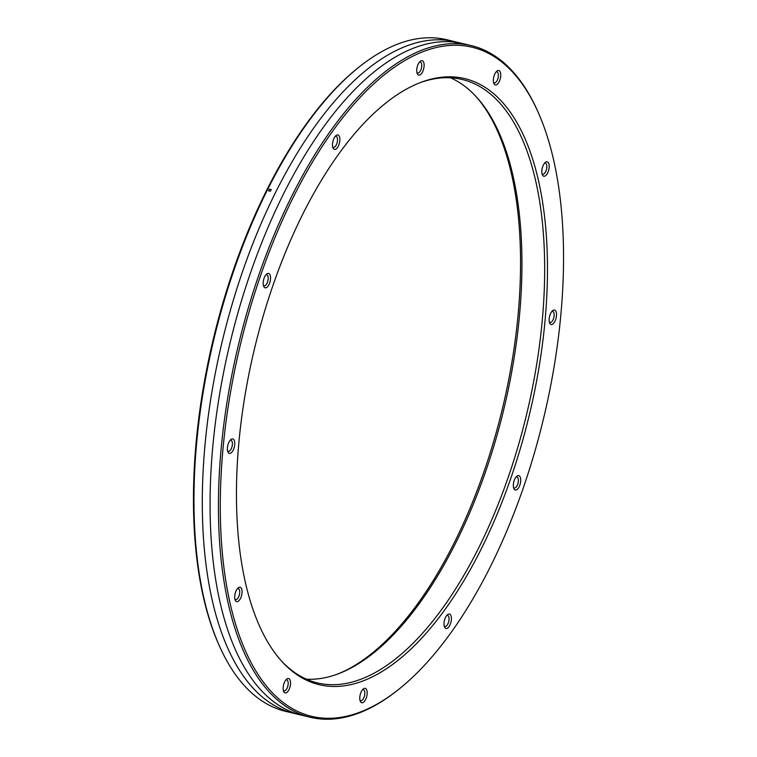 <?xml version="1.0" encoding="UTF-8"?>
<svg xmlns="http://www.w3.org/2000/svg" width="757" height="757" viewBox="0 0 757 757"><rect width="100%" height="100%" fill="white"/><g stroke="black" fill="none" stroke-linecap="round" stroke-linejoin="round"><path stroke-width="1.14" d="M281.349 660.87A310.275 140.726 103.5 0 0 317.562 682.956A310.275 140.726 103.5 0 0 530.08 399.204A310.275 140.726 103.5 0 0 462.149 79.485A310.275 140.726 103.5 0 0 419.851 82.759M306.462 679.19A310.275 140.726 103.5 0 0 338.256 673.825A310.275 140.726 103.5 0 0 507.37 393.763A310.275 140.726 103.5 0 0 476.456 97A310.275 140.726 103.5 0 0 450.538 77.81M251.087 363.663A311.666 141.36 103.5 0 0 282.143 661.75A311.666 141.36 103.5 0 0 532.805 399.781A311.666 141.36 103.5 0 0 420.968 82.333A311.666 141.36 103.5 0 0 251.087 363.663M337.149 674.241A311.666 141.36 103.5 0 0 505.913 393.337A311.666 141.36 103.5 0 0 475.651 96.13M538.142 112.273L537.536 110.91A345.353 156.633 103.5 0 0 471.214 45.59L446.715 39.724A345.353 156.633 103.5 0 0 357.995 67.893L356.831 68.83A343.971 156.008 103.5 0 0 209.594 355.345A343.971 156.008 103.5 0 0 218.858 644.727L219.464 646.09A345.353 156.633 103.5 0 0 285.786 711.41L310.285 717.276A345.353 156.633 103.5 0 0 399.005 689.107L400.169 688.17A343.971 156.008 103.5 0 0 547.406 401.655A343.971 156.008 103.5 0 0 538.142 112.273A343.971 156.008 103.5 0 0 382.181 76.542A343.971 156.008 103.5 0 0 236.487 361.789A343.971 156.008 103.5 0 0 400.169 688.17M496.1 71.896A5.687 2.583 103.5 0 1 496.876 71.83A5.687 2.583 103.5 0 1 498.125 77.697A5.687 2.583 -76.5 0 1 494.226 82.901A5.687 2.583 -76.5 0 1 493.555 82.485M493.696 77.29A7.409 3.359 -76.5 0 1 496.866 71.12A7.409 3.359 -76.5 0 1 500.396 78.151A7.409 3.359 -76.5 0 1 497.254 84.301A7.409 3.359 -76.5 0 1 493.895 83.525A7.409 3.359 -76.5 0 1 493.696 77.29M547.623 172.993A7.409 3.359 -76.5 0 1 542.353 174.81A7.409 3.359 -76.5 0 1 543.384 165.017A7.409 3.359 -76.5 0 1 545.324 162.405A7.409 3.359 -76.5 0 1 549.005 164.297A7.409 3.359 -76.5 0 1 547.623 172.993M553.14 323.769A7.409 3.359 -76.5 0 1 549.667 323.088A7.409 3.359 -76.5 0 1 552.496 310.796A7.409 3.359 -76.5 0 1 552.638 310.682A7.409 3.359 -76.5 0 1 556.509 314.164A7.409 3.359 -76.5 0 1 553.14 323.769M515.46 490.063A7.409 3.359 -76.5 0 1 513.871 488.634A7.409 3.359 -76.5 0 1 516.851 476.219A7.409 3.359 -76.5 0 1 518.592 475.585A7.409 3.359 -76.5 0 1 520.371 483.259A7.409 3.359 -76.5 0 1 515.46 490.063M444.69 627.335A7.409 3.359 -76.5 0 1 444.567 627.089A7.409 3.359 -76.5 0 1 447.538 614.675A7.409 3.359 -76.5 0 1 450.746 615.223A7.409 3.359 -76.5 0 1 449.838 625.273A7.409 3.359 -76.5 0 1 444.69 627.335M359.783 698.796A7.409 3.359 -76.5 0 1 363.294 688.946A7.409 3.359 -76.5 0 1 367.154 692.295A7.409 3.359 -76.5 0 1 364.628 701.105A7.409 3.359 -76.5 0 1 360.313 701.351A7.409 3.359 -76.5 0 1 359.783 698.796M283.497 685.293A7.409 3.359 -76.5 0 1 286.666 679.114A7.409 3.359 -76.5 0 1 290.196 686.145A7.409 3.359 -76.5 0 1 287.054 692.295A7.409 3.359 -76.5 0 1 283.695 691.529A7.409 3.359 -76.5 0 1 283.497 685.293M236.269 590.451A7.409 3.359 -76.5 0 1 238.209 587.839A7.409 3.359 -76.5 0 1 241.89 589.731A7.409 3.359 -76.5 0 1 240.508 598.427A7.409 3.359 -76.5 0 1 235.238 600.244A7.409 3.359 -76.5 0 1 236.269 590.451M230.753 439.675A7.409 3.359 -76.5 0 1 230.894 439.562A7.409 3.359 -76.5 0 1 234.765 443.044A7.409 3.359 -76.5 0 1 231.396 452.648A7.409 3.359 -76.5 0 1 227.923 451.967A7.409 3.359 -76.5 0 1 230.753 439.675M268.432 273.381A7.409 3.359 -76.5 0 1 270.221 281.046A7.409 3.359 -76.5 0 1 265.3 287.849A7.409 3.359 -76.5 0 1 263.72 286.42A7.409 3.359 -76.5 0 1 266.691 274.015A7.409 3.359 -76.5 0 1 268.432 273.381M339.202 136.109A7.409 3.359 -76.5 0 1 338.294 146.148A7.409 3.359 -76.5 0 1 333.146 148.211A7.409 3.359 -76.5 0 1 333.023 147.965A7.409 3.359 -76.5 0 1 335.994 135.56A7.409 3.359 -76.5 0 1 339.202 136.109M424.109 64.648A7.409 3.359 -76.5 0 1 421.583 73.457A7.409 3.359 -76.5 0 1 417.277 73.703A7.409 3.359 -76.5 0 1 416.738 71.149A7.409 3.359 -76.5 0 1 420.249 61.298A7.409 3.359 -76.5 0 1 424.109 64.648M544.557 163.171A5.687 2.583 103.5 0 1 545.333 163.115A5.687 2.583 103.5 0 1 545.636 171.707A5.687 2.583 -76.5 0 1 542.684 174.176A5.687 2.583 -76.5 0 1 542.012 173.769M551.872 311.458A5.687 2.583 103.5 0 1 552.648 311.392A5.687 2.583 103.5 0 1 554.105 315.934A5.687 2.583 103.5 0 1 551.569 321.895A5.687 2.583 -76.5 0 1 549.998 322.454A5.687 2.583 -76.5 0 1 549.327 322.047M516.075 476.995A5.687 2.583 -76.5 0 1 516.728 476.91A5.687 2.583 103.5 0 1 516.851 476.938A5.687 2.583 103.5 0 1 518.072 482.938A5.687 2.583 103.5 0 1 514.325 488.019A5.687 2.583 -76.5 0 1 514.202 488A5.687 2.583 -76.5 0 1 513.539 487.593M446.772 615.45A5.687 2.583 -76.5 0 1 447.548 615.394A5.687 2.583 -76.5 0 1 448.551 616.274A5.687 2.583 103.5 0 1 448.352 622.803A5.687 2.583 103.5 0 1 444.898 626.455A5.687 2.583 103.5 0 1 444.227 626.048M362.518 689.712A5.687 2.583 -76.5 0 1 363.294 689.655A5.687 2.583 -76.5 0 1 364.798 692.693A5.687 2.583 103.5 0 1 363.54 698.361A5.687 2.583 103.5 0 1 360.644 700.717A5.687 2.583 103.5 0 1 359.982 700.31M285.9 679.89A5.687 2.583 -76.5 0 1 286.676 679.833A5.687 2.583 -76.5 0 1 287.925 685.691A5.687 2.583 103.5 0 1 284.026 690.895A5.687 2.583 103.5 0 1 283.364 690.488M237.443 588.615A5.687 2.583 -76.5 0 1 238.218 588.549A5.687 2.583 -76.5 0 1 238.521 597.141A5.687 2.583 103.5 0 1 235.569 599.61A5.687 2.583 103.5 0 1 234.907 599.203M230.128 440.328A5.687 2.583 -76.5 0 1 230.904 440.271A5.687 2.583 -76.5 0 1 232.361 444.813A5.687 2.583 -76.5 0 1 229.825 450.775A5.687 2.583 103.5 0 1 228.254 451.333A5.687 2.583 103.5 0 1 227.592 450.926M265.915 274.791A5.687 2.583 103.5 0 1 266.578 274.706A5.687 2.583 -76.5 0 1 266.701 274.725A5.687 2.583 -76.5 0 1 267.912 280.724A5.687 2.583 -76.5 0 1 264.174 285.815A5.687 2.583 103.5 0 1 264.051 285.786A5.687 2.583 103.5 0 1 263.379 285.38M335.228 136.336A5.687 2.583 103.5 0 1 336.004 136.269A5.687 2.583 103.5 0 1 337.007 137.159A5.687 2.583 -76.5 0 1 336.808 143.688A5.687 2.583 -76.5 0 1 333.354 147.341A5.687 2.583 -76.5 0 1 332.692 146.924M419.473 62.074A5.687 2.583 103.5 0 1 420.258 62.008A5.687 2.583 103.5 0 1 421.753 65.045A5.687 2.583 -76.5 0 1 420.495 70.713A5.687 2.583 -76.5 0 1 417.609 73.069A5.687 2.583 -76.5 0 1 416.937 72.663M471.214 45.59A345.353 156.633 103.5 0 0 234.67 361.42A345.353 156.633 103.5 0 0 310.285 717.276M357.995 67.893A345.353 156.633 103.5 0 0 210.172 355.553A345.353 156.633 103.5 0 0 219.464 646.09M306.131 716.15A345.353 156.633 -76.5 0 1 226.305 359.414A345.353 156.633 -76.5 0 1 467.003 44.71M302.336 714.873A345.353 156.633 -76.5 0 1 218.536 357.559A345.353 156.633 -76.5 0 1 463.038 44.124M439.902 38.531L442.296 39.099A345.353 156.633 -76.5 0 1 442.599 39.146L440.214 38.569A345.353 156.633 103.5 0 0 439.902 38.531M453.793 42.032L460.909 43.736A345.353 156.633 -76.5 0 1 464.022 44.133L456.906 42.43A345.353 156.633 103.5 0 0 453.793 42.032M268.603 190.821L270.4 191.247A345.353 156.633 -76.5 0 1 271.243 189.562L269.454 189.136A345.353 156.633 103.5 0 0 268.603 190.821"/></g></svg>

